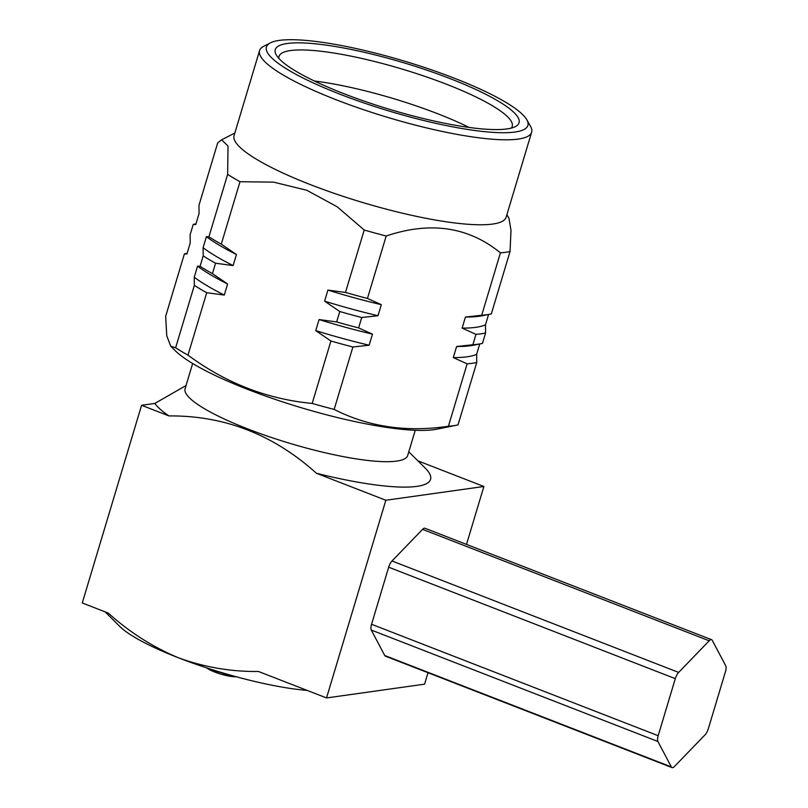 <?xml version="1.0" encoding="UTF-8"?>
<svg xmlns="http://www.w3.org/2000/svg" width="808" height="808" viewBox="0 0 808 808"><rect width="100%" height="100%" fill="white"/><g stroke="black" fill="none" stroke-linecap="round" stroke-linejoin="round"><path stroke-width="1.21" d="M314.363 81.002A121.735 23.28 -163.3 0 1 469.165 127.442M278.841 58.398A121.735 23.28 -163.3 0 1 279.002 56.439A121.735 23.28 -163.3 0 1 446.551 84.264A121.735 23.28 -163.3 0 1 512.201 126.402A121.735 23.28 -163.3 0 1 511.252 128.118M450.43 78.74A127.27 24.331 -163.3 0 1 515.363 126.624A127.27 24.331 -163.3 0 1 390.173 109.524A127.27 24.331 -163.3 0 1 276.235 54.883A127.27 24.331 -163.3 0 1 325.321 45.006A127.27 24.331 -163.3 0 1 450.43 78.74M234.845 133.017L221.594 139.824L217.685 142.905L198.96 205.333L199.071 213.484L195.748 224.553L193.233 224.412L190.112 234.815L190.223 242.966L186.911 254.025L184.396 253.884A164.155 31.391 -163.3 0 1 185.598 253.631L187.123 253.318M193.233 224.412A164.155 31.391 -163.3 0 1 194.445 224.149L195.96 223.846M194.354 285.355L194.243 277.205L197.556 266.135L200.071 266.276A164.155 31.391 -163.3 0 0 212.433 273.629L227.603 283.992L224.281 295.061L206.717 292.708A164.155 31.391 -163.3 0 1 194.354 285.355L175.619 347.783A164.155 31.391 -163.3 0 0 187.981 355.136L206.717 292.708M224.281 295.061A156.782 29.977 -163.3 0 1 194.243 277.205M203.192 255.873L203.081 247.723L206.404 236.663L208.918 236.794A164.155 31.391 -163.3 0 0 221.281 244.147L236.441 254.52L233.128 265.579L215.554 263.226A164.155 31.391 -163.3 0 1 203.192 255.873L200.071 266.276M233.128 265.579A156.782 29.977 -163.3 0 1 203.081 247.723M330.916 340.996L315.756 330.624L319.069 319.564L336.643 321.917A164.155 31.391 -163.3 0 0 358.611 327.917L372.468 334.138L369.145 345.208L352.894 346.996A164.155 31.391 -163.3 0 1 330.916 340.996L312.191 403.424A164.155 31.391 -163.3 0 0 334.159 409.424L352.894 346.996M369.145 345.208A156.782 29.977 -163.3 0 1 315.756 330.624M339.764 311.514L324.594 301.152L327.917 290.082L345.481 292.435A164.155 31.391 -163.3 0 0 367.458 298.445L381.305 304.666L377.993 315.726L361.731 317.514A164.155 31.391 -163.3 0 1 339.764 311.514L336.643 321.917M377.993 315.726A156.782 29.977 -163.3 0 1 324.594 301.152M479.74 343.956L476.639 354.318L476.75 362.469A164.155 31.391 -163.3 0 1 467.135 363.822L453.288 357.601L456.601 346.531L472.862 344.743A164.155 31.391 -163.3 0 0 481.265 343.652A164.155 31.391 -163.3 0 0 482.467 343.39L485.588 332.987A164.155 31.391 -163.3 0 1 475.983 334.34L462.125 328.119L465.448 317.049L481.699 315.261A164.155 31.391 -163.3 0 0 490.113 314.171A164.155 31.391 -163.3 0 0 491.315 313.918L510.04 251.49A164.155 31.391 -163.3 0 1 500.435 252.833L481.699 315.261M476.639 354.318A156.782 29.977 -163.3 0 1 453.288 357.601M488.587 314.484L485.477 324.836L485.588 332.987M485.477 324.836A156.782 29.977 -163.3 0 1 462.125 328.119M279.326 40.4A136.491 26.098 16.7 0 0 270.397 42.875A136.491 26.098 16.7 0 0 389.658 111.211A136.491 26.098 16.7 0 0 526.856 119.816A136.491 26.098 16.7 0 0 417.554 65.216A136.491 26.098 16.7 0 0 279.326 40.4M227.603 283.992A156.782 29.977 -163.3 0 1 197.556 266.135M236.441 254.52A156.782 29.977 -163.3 0 1 206.404 236.663M372.468 334.138A156.782 29.977 -163.3 0 1 319.069 319.564M381.305 304.666A156.782 29.977 -163.3 0 1 327.917 290.082M481.265 343.652L473.549 345.208A156.782 29.977 -163.3 0 1 456.601 346.531M490.113 314.171L482.396 315.726A156.782 29.977 -163.3 0 1 465.448 317.049M270.397 42.875L263.691 46.319A142.026 27.159 16.7 0 0 259.57 50.601A142.026 27.159 16.7 0 0 336.158 99.758A142.026 27.159 16.7 0 0 531.634 132.229A142.026 27.159 16.7 0 0 530.553 126.381L526.856 119.816M657.924 741.502L371.296 630.058A7.373 2.777 -68.8 0 1 371.559 624.271L658.177 735.714A7.373 2.777 111.2 0 0 657.924 741.502L671.357 766.944A7.373 2.777 111.2 0 0 672.034 767.6A7.373 2.777 111.2 0 0 674.448 766.509L705.01 734.886A7.373 2.777 111.2 0 0 708.353 728.665L725.473 671.6A7.373 2.777 111.2 0 0 725.736 665.812L712.292 640.36A7.373 2.777 111.2 0 0 711.626 639.714A7.373 2.777 111.2 0 0 709.202 640.795L678.649 672.418A7.373 2.777 111.2 0 0 675.296 678.649L388.678 567.206A7.373 2.777 -68.8 0 1 392.021 560.984L678.649 672.418M259.57 50.601L234.078 135.572A142.026 27.159 16.7 0 0 310.666 184.729A142.026 27.159 16.7 0 0 506.141 217.201L531.634 132.229M476.75 362.469L458.015 424.897A164.155 31.391 -163.3 0 1 456.813 425.159L436.764 429.189A144.996 27.724 16.7 0 1 300.748 407.565A144.996 27.724 16.7 0 1 175.296 350.753L170.73 346.218L166.761 335.845L165.66 316.312L184.396 253.884M212.433 273.629L215.554 263.226M221.281 244.147L240.006 181.719A164.155 31.391 -163.3 0 1 227.644 174.377L208.918 236.794M358.611 327.917L361.731 317.514M367.458 298.445L386.184 236.017A164.155 31.391 -163.3 0 1 364.216 230.017L345.481 292.435M467.135 363.822L448.41 426.25A164.155 31.391 -163.3 0 0 456.813 425.159M475.983 334.34L472.862 344.743M240.006 181.719L273.629 182.143L306.798 190.264L337.229 206.818L364.216 230.017M386.184 236.017C430.29 221.139 468.367 226.745 500.435 252.833M510.04 251.49L510.999 230.421L508.969 218.301L506.909 214.645M221.594 139.824L228.028 146.056L227.644 174.377M170.73 346.208L175.619 347.783M187.981 355.136C225.826 383.093 267.226 399.192 312.191 403.424M334.159 409.424C368.478 426.876 406.565 432.492 448.41 426.25M709.202 640.795L422.584 529.361A7.373 2.777 -68.8 0 1 424.998 528.27L711.626 639.714M672.034 767.6L385.406 656.157A7.373 2.777 -68.8 0 1 384.739 655.51L671.357 766.944M422.584 529.361L392.021 560.984M371.296 630.058L384.739 655.51M658.177 735.714L675.296 678.649M192.657 363.499L185.093 388.719A116.201 22.22 16.7 0 0 316.201 450.601A116.201 22.22 16.7 0 0 407.686 455.5L415.251 430.28M388.678 567.206L371.559 624.271M307.141 690.406A117.13 22.392 -163.3 0 1 178.699 657.894C153.066 647.208 129.603 632.28 108.302 613.1L82.264 602.97L141.572 405.283L154.853 403.424L185.941 385.588M141.572 405.283L168.963 415.928A144.955 27.714 -163.3 0 1 154.853 403.424M168.963 415.928C224.311 415.453 273.457 434.563 316.423 473.266A144.955 27.714 16.7 0 0 425.099 467.973L408.798 451.803M316.423 473.266L385.84 500.253L483.881 486.487L466.499 544.41M417.908 460.843L483.881 486.487M385.84 500.253L326.533 697.94L258.449 671.468C231.3 671.822 204.717 667.287 178.699 657.894A117.13 22.392 -163.3 0 1 119.938 626.564L105.121 611.858M428.008 672.721L424.564 684.174L326.533 697.94M206.767 667.903A16.604 3.171 16.7 0 0 220.786 674.104A16.604 3.171 16.7 0 0 235.906 676.65M228.432 674.559A18.443 3.525 -163.3 0 1 214.15 670.276M236.37 676.771L232.795 676.7L220.503 674.054L209.646 669.822L206.303 667.751"/></g></svg>
